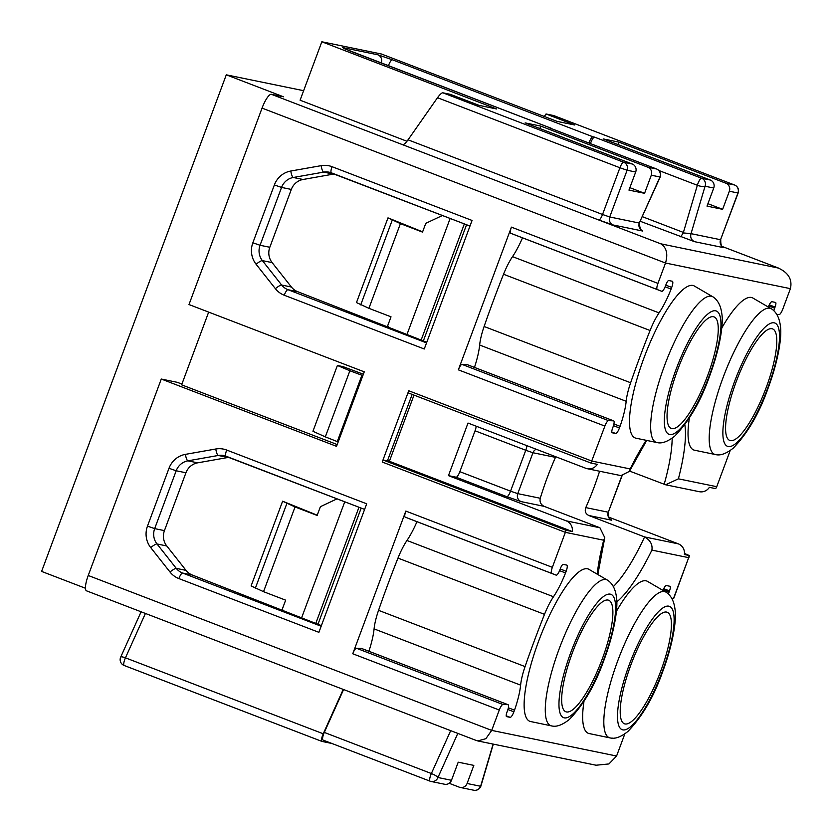 <?xml version="1.0" encoding="UTF-8"?>
<svg xmlns="http://www.w3.org/2000/svg" width="832" height="832" viewBox="0 0 832 832"><rect width="100%" height="100%" fill="white"/><g stroke="black" fill="none" stroke-linecap="round" stroke-linejoin="round"><path stroke-width="1.25" d="M660.754 671.091A59.727 15.07 111 0 0 667.222 612.258A59.727 15.07 111 0 0 630.864 664.955A59.727 15.07 111 0 0 624.406 723.778A59.727 15.07 111 0 0 660.754 671.091M583.991 701.397A81.567 20.571 111 0 0 588.723 733.46L610.594 738.015A78.135 19.708 -69 0 1 617.77 660.743A78.135 19.708 -69 0 1 666.484 592.446L647.182 581.194A81.567 20.571 111 0 0 616.387 611.385M673.525 598.406L688.678 557.658L673.806 598.218L671.705 598.333M597.303 573.612A103.553 26.114 -69 0 1 603.699 540.218L565.365 532.345L552.354 567.33L405.829 511.077L352.758 653.765L499.283 710.029A6.24 1.57 -69 0 1 502.944 704.496L507.998 704.694A6.24 1.57 -69 0 1 508.134 704.725A6.24 1.57 -69 0 1 507.458 710.861L507.042 711.984A4.68 1.175 111 0 0 506.532 716.591A4.68 1.175 111 0 0 506.574 716.612L510.151 717.34A6.24 1.57 111 0 0 513.885 711.818L514.509 710.154A40.768 10.286 111 0 0 520.614 685.131A31.19 7.862 -69 0 1 525.065 666.588A311.906 78.676 -69 0 1 534.466 640.411A311.906 78.676 -69 0 1 544.502 614.349A31.19 7.862 -69 0 1 553.488 596.731A40.768 10.286 111 0 0 565.542 572.936L566.155 571.272A6.24 1.57 111 0 0 566.831 565.126A6.24 1.57 111 0 0 566.769 565.105L563.191 564.366A4.68 1.175 111 0 0 560.394 568.516L559.978 569.639A6.24 1.57 -69 0 1 556.182 575.151A6.24 1.57 -69 0 1 556.171 575.141L551.699 573.394A6.24 1.57 -69 0 1 552.354 567.33M361.722 648.534A6.24 1.57 -69 0 0 361.608 648.461A6.24 1.57 -69 0 0 361.473 648.44L356.429 648.242A6.24 1.57 -69 0 0 352.758 653.765L499.283 710.029L491.702 730.392L485.867 738.681L477.766 740.938L476.091 740.397M477.766 740.938L596.076 765.222L608.93 763.942L616.585 756.028L624.166 735.654A6.24 1.57 -69 0 0 624.728 733.918M611.114 738.057L613.35 738.525A4.68 1.175 111 0 0 614.172 738.036M668.429 594.079A6.24 1.57 -69 0 1 669.084 592.03L669.51 590.907A4.68 1.175 111 0 0 670.01 586.3A4.68 1.175 111 0 0 669.968 586.279L666.39 585.551A6.24 1.57 111 0 0 663.052 590.065M538.689 641.004A81.567 20.571 111 0 0 530.182 721.448L552.053 726.003A78.135 19.708 -69 0 1 559.229 648.731A78.135 19.708 -69 0 1 607.942 580.434L588.64 569.171A81.567 20.571 111 0 0 538.689 641.004M368.888 651.258A40.768 10.286 111 0 0 374.088 628.878A31.19 7.862 -69 0 1 378.55 610.334A311.906 78.676 -69 0 1 387.951 584.158A311.906 78.676 -69 0 1 397.977 558.095A31.19 7.862 -69 0 1 406.962 540.478A40.768 10.286 111 0 0 416.957 521.695M776.766 314.454L779.158 314.548A6.24 1.57 -69 0 0 782.829 309.026L790.4 288.652C792.532 279.448 788.341 272.511 777.837 267.831L722.55 246.605L778.586 268.102L660.764 243.807C666.567 247.52 668.148 253.916 665.517 263.026L657.946 283.39L511.42 227.136L657.946 283.39A6.24 1.57 -69 0 0 657.27 289.536L661.742 291.294A6.24 1.57 -69 0 0 665.538 285.792L665.954 284.669A4.68 1.175 111 0 1 668.762 280.53L672.329 281.258A6.24 1.57 111 0 1 672.391 281.278A6.24 1.57 111 0 1 671.715 287.425L671.102 289.089A40.768 10.286 111 0 1 659.048 312.884A31.19 7.862 -69 0 0 650.062 330.502A311.906 78.676 -69 0 0 640.037 356.554A311.906 78.676 -69 0 0 630.635 382.751A31.19 7.862 -69 0 0 626.174 401.284A40.768 10.286 111 0 1 620.069 426.306L619.445 427.97A6.24 1.57 111 0 1 615.711 433.493L612.144 432.765A4.68 1.175 111 0 1 612.092 432.754A4.68 1.175 111 0 1 612.602 428.147A4.68 1.175 111 0 1 612.602 428.137L613.018 427.014A6.24 1.57 -69 0 0 613.694 420.867A6.24 1.57 -69 0 0 613.558 420.836L608.514 420.638A6.24 1.57 -69 0 0 604.874 426.088L590.949 463.05L408.034 392.818A9.984 2.517 -69 0 1 408.741 390.759L382.231 462.03A9.984 2.517 -69 0 1 383.053 460.002L565.958 530.234L572.302 531.534A9.984 9.651 101.6 0 0 566.218 520.853L448.458 475.634L456.113 477.204A6.24 1.57 -69 0 0 459.846 471.682L510.557 491.161L525.772 450.268L475.051 430.789L459.846 471.682M684.84 424.736A103.553 26.114 -69 0 1 678.402 478.826L716.747 486.699L729.758 451.714A6.24 1.57 -69 0 0 730.153 450.538M366.694 503.807L318.895 632.33L178.87 578.573A21.83 21.112 101.6 0 1 170.009 572.031L150.738 547.612A21.83 21.112 101.6 0 1 147.482 526.136L168.99 468.291A21.83 21.112 101.6 0 1 185.411 454.366L215.769 448.999A21.83 21.112 101.6 0 1 226.668 450.05L366.694 503.807M515.226 235.04L661.742 291.294L515.216 235.04A6.24 1.57 -69 0 1 515.216 235.04L510.744 233.282A6.24 1.57 -69 0 1 511.42 227.136L458.359 369.834L604.874 426.088M790.4 288.652L665.517 263.026L262.049 108.108L188.989 304.554L364.25 371.842L336.544 446.337L161.283 379.038L88.234 575.484L491.702 730.392L616.585 756.028M472.066 220.459L424.268 348.993L284.242 295.225A21.83 21.112 101.6 0 1 275.392 288.683L256.11 264.264A21.83 21.112 101.6 0 1 252.855 242.788L274.373 184.943A21.83 21.112 101.6 0 1 290.794 171.028L321.142 165.662A21.83 21.112 101.6 0 1 332.051 166.702L472.066 220.459M334.339 173.982A15.6 15.08 -78.4 0 0 333.403 174.117L323.648 172.12A6.24 1.487 -100 0 1 321.142 165.662M331.313 172.817A15.6 15.08 -78.4 0 0 329.139 172.193A15.6 15.08 -78.4 0 0 323.648 172.12L293.29 177.486L303.056 179.483L333.403 174.117M303.056 179.483A15.6 15.08 -78.4 0 0 291.325 189.426L281.559 187.429L274.373 184.943M290.794 171.028A6.24 1.487 -100 0 0 293.29 177.486A15.6 15.08 -78.4 0 0 281.559 187.429L260.052 245.274L269.807 247.27L291.325 189.426M269.807 247.27A15.6 15.08 -78.4 0 0 272.137 262.61L262.382 260.614A6.24 1.238 141.7 0 0 256.11 264.264M252.855 242.788L260.052 245.274A15.6 15.08 -78.4 0 0 262.382 260.614L281.653 285.033L291.408 287.03L272.137 262.61M291.408 287.03A15.6 15.08 -78.4 0 0 297.742 291.71L287.976 289.702L426.535 342.898M426.774 342.264L297.742 291.71M466.554 224.744L423.342 340.954M388.648 327.631L387.754 325.582L391.019 316.815L368.909 308.329L356.481 302.578L387.982 217.87L400.41 223.621L422.521 232.107L425.776 223.34L442.447 215.488M422.614 231.858L387.982 217.87M228.966 457.33A15.6 15.08 -78.4 0 0 228.03 457.465L218.265 455.468A6.24 1.487 -100 0 1 215.769 448.999M225.94 456.165A15.6 15.08 -78.4 0 0 223.766 455.541A15.6 15.08 -78.4 0 0 218.265 455.468L187.918 460.834L197.673 462.831L228.03 457.465M197.673 462.831A15.6 15.08 -78.4 0 0 185.942 472.774L176.186 470.766L168.99 468.291M185.411 454.366A6.24 1.487 -100 0 0 187.918 460.834A15.6 15.08 -78.4 0 0 176.186 470.766L154.679 528.622L164.434 530.618L185.942 472.774M164.434 530.618A15.6 15.08 -78.4 0 0 166.764 545.958L157.009 543.962A6.24 1.238 141.7 0 0 150.738 547.612M147.482 526.136L154.679 528.622A15.6 15.08 -78.4 0 0 157.009 543.962L176.28 568.381L186.035 570.378L166.764 545.958M186.035 570.378A15.6 15.08 -78.4 0 0 192.358 575.058L182.603 573.05L321.162 626.246M321.391 625.612L192.358 575.058M361.182 508.092L317.97 624.302M283.265 610.979L282.381 608.92L285.646 600.163L263.536 591.677L251.108 585.926L282.61 501.207L295.038 506.958L317.148 515.445L320.403 506.688L337.064 498.836M317.231 515.206L282.61 501.207M773.854 310.783A6.24 1.57 -69 0 1 774.654 308.183L775.07 307.06A4.68 1.175 111 0 0 775.57 302.453A4.68 1.175 111 0 0 775.528 302.432L771.95 301.704A6.24 1.57 111 0 0 768.414 306.717M644.062 357.656A81.567 20.571 111 0 0 635.554 438.1L657.436 442.655A78.135 19.708 -69 0 1 664.602 365.394A78.135 19.708 -69 0 1 713.326 297.086L694.023 285.834A81.567 20.571 111 0 0 644.062 357.656M689.364 418.049A81.567 20.571 111 0 0 694.096 450.112L715.967 454.667A78.135 19.708 -69 0 1 723.143 377.406A78.135 19.708 -69 0 1 771.857 309.098L752.554 297.846A81.567 20.571 111 0 0 721.76 328.037M474.458 367.411A40.768 10.286 111 0 0 479.648 345.03A31.19 7.862 -69 0 1 484.11 326.487A311.906 78.676 -69 0 1 493.511 300.3A311.906 78.676 -69 0 1 503.537 274.248A31.19 7.862 -69 0 1 512.522 256.63A40.768 10.286 111 0 0 522.517 237.838M556.171 575.141L405.184 517.13A6.24 1.57 -69 0 1 405.829 511.077M559.572 570.648L565.542 572.936M508.352 707.793L514.509 710.154M665.142 286.801L671.102 289.089M613.922 423.946L620.069 426.306M458.359 369.834A6.24 1.57 -69 0 1 461.989 364.385L467.043 364.582A6.24 1.57 -69 0 1 467.178 364.614A6.24 1.57 -69 0 1 467.293 364.676M736.237 381.607A59.727 15.07 111 0 0 729.778 440.44A59.727 15.07 111 0 0 766.137 387.743A59.727 15.07 111 0 0 772.595 328.91A59.727 15.07 111 0 0 736.237 381.607M677.706 369.595A59.727 15.07 111 0 0 671.237 428.428A59.727 15.07 111 0 0 707.595 375.731A59.727 15.07 111 0 0 714.054 316.898A59.727 15.07 111 0 0 677.706 369.595M572.322 652.943A59.727 15.07 111 0 0 565.864 711.766A59.727 15.07 111 0 0 602.222 659.079A59.727 15.07 111 0 0 608.681 600.246A59.727 15.07 111 0 0 572.322 652.943M588.827 515.518C585.551 513.822 584.542 511.181 585.79 507.603L608.296 512.221A6.24 6.032 -78.4 0 0 611.759 520.229L588.827 515.518L644.592 536.931C650.291 540.176 652.725 544.565 651.903 550.108L688.678 557.658L689.198 555.516L684.476 553.436M613.33 586.612A93.569 23.598 111 0 0 644.592 536.931L678.298 543.847A9.984 9.651 101.6 0 1 684.382 554.528L689.406 555.526L688.886 557.669M678.298 543.847L608.764 517.15M585.79 507.603A93.569 23.598 111 0 0 594.048 487.292A93.569 23.598 111 0 0 599.591 471.234M603.699 540.218L604.77 537.638L599.924 527.769L544.149 506.355L521.217 501.644A6.24 6.032 101.6 0 1 517.754 493.646L540.259 498.264C539.49 501.935 540.79 504.629 544.149 506.355M521.217 501.644L506.823 496.683A6.24 1.57 111 0 0 510.557 491.161L517.754 493.646L532.969 452.743L555.464 457.361A93.569 23.598 111 0 0 547.217 477.682A93.569 23.598 111 0 0 540.259 498.264M678.402 478.826L665.642 484.786L629.564 471.078M448.458 475.634L468.01 423.062L585.77 468.27A9.984 9.651 101.6 0 0 597.293 464.35L590.949 463.05M476.164 426.182A6.24 1.57 -69 0 1 475.051 430.789M382.231 462.03L565.365 532.345L565.958 530.234M587.246 468.697L620.922 475.613L629.418 471.38L630.209 468.936A103.553 26.114 -69 0 1 645.861 440.794M716.747 486.699L715.707 488.644L709.363 487.344A9.984 9.651 101.6 0 1 699.327 491.702L665.642 484.786M337.21 444.558L181.626 384.831L208.666 312.104M325.322 436.873L349.877 370.76L361.91 375.253L337.272 441.584L325.322 436.873L312.946 431.278L337.397 365.466L342.961 366.61L363.366 374.234M414.003 395.106L389.386 461.302L387.421 460.897L412.152 394.399M383.053 460.002L387.421 460.897M387.535 460.574L572.302 531.534M361.91 375.253L362.908 375.461M338.239 441.782L337.272 441.584M337.397 365.466L349.877 370.76M86.705 590.897A15.6 3.931 -69 0 1 86.538 590.845A15.6 3.931 -69 0 1 88.234 575.484M635.69 172.006L628.961 190.112L644.571 193.315L651.3 175.209A6.24 6.032 -78.4 0 0 647.837 167.201L540.769 126.09L525.158 122.886L632.237 163.998A6.24 6.032 101.6 0 1 635.69 172.006L627.11 170.238L609.731 216.975L639.257 223.038C638.31 226.699 639.465 229.372 642.72 231.046L641.888 230.422M640.276 221.291L694.491 241.665C691.226 239.99 690.071 237.318 691.028 233.657L720.554 239.72L737.942 192.982L729.352 191.225A6.24 6.032 -78.4 0 0 725.889 183.217L618.821 142.106L603.21 138.902L710.278 180.014A6.24 6.032 101.6 0 1 713.742 188.022L707.013 206.128L722.623 209.331L729.352 191.225M262.049 108.108A15.6 3.931 -69 0 1 271.378 94.307L283.473 96.793L226.283 74.828L303.628 90.698M590.46 143.614A6.24 1.57 -69 0 1 594.526 137.124L592.946 136.802A6.24 1.57 111 0 0 589.212 142.324A6.24 1.57 111 0 0 588.962 143.031M551.418 128.617A6.24 1.57 111 0 0 551.086 128.211A6.24 1.57 111 0 0 551.023 128.201L549.453 127.868A6.24 1.57 -69 0 1 549.515 127.889A6.24 1.57 -69 0 1 549.578 127.92M437.507 97.718L408.044 139.818L602.534 214.49L619.913 167.752L437.507 97.718C439.826 94.567 441.574 92.924 442.749 92.778L450.289 94.328L479.097 105.373L496.662 108.982L321.828 41.777L381.462 54.018L557.149 121.399L574.714 124.998L546.042 113.974L553.644 115.544L734.542 184.995A6.24 1.57 -69 0 1 734.604 185.026M707.918 203.684L722.623 209.331M618.821 142.106L617.906 144.55M540.769 126.09L539.864 128.534M629.866 187.668L644.571 193.315M647.837 167.201L656.521 168.979A6.24 6.032 101.6 0 1 659.984 176.987L639.257 223.038L660.046 177.382A6.24 1.321 -155.8 0 0 659.984 176.987L651.3 175.209M680.753 236.829L683.238 232.908L691.028 233.657L705.058 186.233L713.742 188.022M271.378 94.307L402.802 144.768C403.978 144.622 405.725 142.979 408.044 139.818M406.962 141.274L300.092 100.204L321.828 41.777M226.283 74.828L41.6 571.418L85.457 588.255M449.155 783.286L459.274 787.176A6.24 6.032 -78.4 0 0 467.085 783.494L473.824 765.388L458.214 762.185L451.474 780.291A6.24 6.032 101.6 0 1 444.59 784.243L431.059 781.466A6.24 6.032 101.6 0 1 430.144 781.196A6.24 1.57 -69 0 1 430.071 781.175A6.24 1.57 -69 0 1 430.747 775.039A6.24 1.57 -69 0 1 431.371 773.531L450.674 730.652M343.595 689.541L324.293 732.42L431.371 773.531A6.24 1.321 -155.8 0 1 437.944 777.514L451.474 780.291M430.019 781.154L323.066 740.085A6.24 1.57 -69 0 1 323.003 740.064A6.24 1.57 -69 0 1 323.679 733.928A6.24 1.57 -69 0 1 324.293 732.42M381.555 63.118L381.285 62.785A6.24 6.032 -78.4 0 0 377.822 54.777L342.368 47.507L350.407 51.168A6.24 1.57 -69 0 1 350.47 51.189A6.24 1.57 -69 0 1 350.532 51.22M344.24 48.672A6.24 6.032 -78.4 0 0 342.368 47.507M161.283 379.038L177.289 382.325L181.896 384.093M544.305 116.47L546.042 113.974M343.221 689.395L323.242 733.782A6.24 1.57 111 0 0 321.953 741.426A6.24 1.57 111 0 0 322.015 741.447L331.833 743.454M629.283 664.633A66.04 16.661 111 0 0 622.804 729.872A66.04 16.661 111 0 0 662.334 671.414A66.04 16.661 111 0 0 668.814 606.164A66.04 16.661 111 0 0 629.283 664.633M651.903 550.108A103.553 26.114 -69 0 1 616.782 601.869M570.752 652.621A66.04 16.661 111 0 0 564.273 717.86A66.04 16.661 111 0 0 603.803 659.402A66.04 16.661 111 0 0 610.272 594.152A66.04 16.661 111 0 0 570.752 652.621M397.977 558.095L544.502 614.349M663.187 589.763L669.084 592.03M408.741 390.759L591.864 461.074L630.209 468.936M676.125 369.273A66.04 16.661 111 0 0 669.646 434.512A66.04 16.661 111 0 0 709.176 376.054A66.04 16.661 111 0 0 715.655 310.814A66.04 16.661 111 0 0 676.125 369.273M734.656 381.285A66.04 16.661 111 0 0 728.187 446.524A66.04 16.661 111 0 0 767.718 388.066A66.04 16.661 111 0 0 774.186 322.826A66.04 16.661 111 0 0 734.656 381.285M503.537 274.248L650.062 330.502M768.747 305.916L774.654 308.183M769.257 304.834L775.07 307.06M612.29 738.109L613.35 738.525M663.697 588.682L669.51 590.907M356.429 648.242L502.944 704.496M405.184 517.13L551.699 573.394M560.217 568.984L566.155 571.272M406.962 540.478L553.488 596.731M378.55 610.334L525.065 666.588M374.088 628.878L520.614 685.131M507.905 709.53L513.885 711.818M506.21 715.832L510.151 717.34M361.473 648.44L507.998 704.694M510.744 233.282L657.27 289.536M665.777 285.137L671.715 287.425M512.522 256.63L659.048 312.884M484.11 326.487L630.635 382.751M479.648 345.03L626.174 401.284M613.475 425.682L619.445 427.97M611.77 431.985L615.711 433.493M467.043 364.582L613.558 420.836M461.989 364.385L608.514 420.638M664.154 484.359A93.569 23.598 111 0 0 672.162 438.142M566.218 520.853L599.924 527.769M506.823 496.683L456.113 477.204M622.076 475.758L608.296 512.221L621.858 475.738M526.874 445.661A6.24 1.57 -69 0 1 525.772 450.268L532.969 452.743A6.24 6.032 101.6 0 1 536.193 449.238M642.72 231.046L613.194 224.983L598.801 220.012L660.764 243.807M723.018 246.948L724.017 247.728L694.491 241.665M402.802 144.768L598.801 220.012A6.24 1.57 -69 0 0 602.534 214.49L609.731 216.975A6.24 6.032 -78.4 0 0 613.194 224.983M642.356 216.674L683.394 232.43M683.259 232.898L697.351 185.276L658.84 170.487M594.526 137.124L701.594 178.235A6.24 6.032 101.6 0 1 705.058 186.233A6.24 1.81 16.5 0 1 697.351 185.276A6.24 1.57 -69 0 1 701.594 178.235L710.278 180.014M442.749 92.778L623.646 162.24L632.237 163.998M660.046 177.382A6.24 6.24 0 0 0 656.594 169A6.24 1.57 -69 0 0 656.521 168.979L549.453 127.868M551.023 128.201L350.407 51.168M388.43 65.759A6.24 1.57 -69 0 1 388.596 65.291A6.24 1.57 -69 0 1 392.33 59.769L377.822 54.777M392.33 59.769L592.946 136.802M725.889 183.217L734.479 184.974L553.582 115.523M549.515 127.889L656.594 169A6.24 1.57 -69 0 1 656.656 169.031M734.479 184.974A6.24 1.57 -69 0 1 734.542 184.995A6.24 6.24 0 0 1 738.15 192.993L737.942 192.982A6.24 6.032 -78.4 0 0 734.479 184.974M619.913 167.752A6.24 1.57 -69 0 1 623.646 162.24A6.24 6.032 101.6 0 1 627.11 170.238L619.913 167.752M724.017 247.728A6.24 6.032 101.6 0 1 720.554 239.72L738.15 192.993M368.909 308.329L400.41 223.621M406.921 334.651L450.143 218.442M360.714 304.897L392.215 220.189M421.138 340.101L464.35 223.902M263.536 591.677L295.038 506.958M301.548 617.989L344.76 501.79M255.341 588.245L286.842 503.537M315.765 623.449L358.977 507.25M457.808 733.387L437.944 777.514A6.24 6.032 101.6 0 1 431.059 781.466A6.24 6.24 0 0 1 430.071 781.175L323.003 740.064M467.085 783.494L480.615 786.271L493.106 744.089M480.615 786.271A6.24 6.032 101.6 0 1 473.72 790.223A6.24 6.24 0 0 0 480.958 785.886A6.24 1.81 16.5 0 1 480.615 786.271M381.222 62.993L379.985 62.525M284.242 295.225A6.24 1.57 -69 0 1 287.976 289.702A15.6 15.08 -78.4 0 1 281.653 285.033A6.24 1.238 141.7 0 0 275.392 288.683M178.87 578.573A6.24 1.57 -69 0 1 182.603 573.05A15.6 15.08 -78.4 0 1 176.28 568.381A6.24 1.238 141.7 0 0 170.009 572.031M223.766 455.541L364.614 509.413L226.054 456.206A6.24 1.57 -69 0 1 225.992 456.186A6.24 1.57 -69 0 1 226.668 450.05M329.139 172.193L469.986 226.065L331.438 172.858A6.24 1.57 -69 0 1 331.375 172.848A6.24 1.57 -69 0 1 332.051 166.702M321.89 741.395L124.218 665.496A6.24 1.57 111 0 1 124.155 665.486A6.24 1.57 111 0 1 125.445 657.831L323.242 733.782M141.097 611.79L120.702 657.093A6.24 1.321 24.2 0 1 125.445 657.831L145.423 613.454M610.594 738.015C615.316 739.055 621.078 736.871 627.89 731.474C642.398 716.425 654.025 696.415 662.761 671.434C672.786 644.738 676.874 619.611 674.981 609.045C673.972 601.245 671.133 595.712 666.484 592.446M552.053 726.003C556.774 727.043 562.536 724.859 569.348 719.462C583.856 704.413 595.483 684.403 604.219 659.422C614.245 632.726 618.332 607.599 616.439 597.033C615.43 589.233 612.602 583.7 607.942 580.434M657.436 442.655C662.147 443.695 667.909 441.511 674.721 436.114C689.239 421.065 700.856 401.055 709.602 376.074C719.618 349.378 723.705 324.251 721.812 313.685C720.803 305.885 717.974 300.352 713.326 297.086M715.967 454.667C720.689 455.707 726.45 453.534 733.262 448.136C747.77 433.077 759.398 413.067 768.134 388.086C778.159 361.39 782.246 336.263 780.354 325.697C779.345 317.897 776.516 312.364 771.857 309.098M409.656 518.887L556.182 575.151M361.608 648.461L508.134 704.725M467.178 364.614L613.694 420.867M608.504 512.231C608.223 520.832 611.343 518.856 610.979 519.594L609.929 519.106M476.518 740.574L86.538 590.845M629.418 471.38L646.422 440.908M597.948 573.986L604.77 537.638M551.086 128.211L343.377 48.298M720.772 239.73C720.481 248.331 723.611 246.355 723.247 247.094L722.186 246.605M641.077 230.079L642.075 230.526L641.025 229.757C638.997 224.838 638.518 222.539 639.59 222.893M460.2 787.446L473.72 790.223M493.314 744.13L480.958 785.886M321.953 741.426L124.155 665.486A6.24 6.24 0 0 1 120.702 657.093"/></g></svg>
